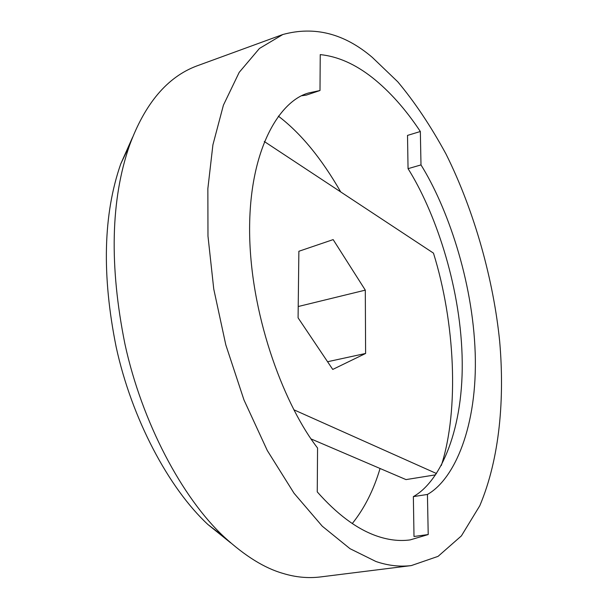 <?xml version="1.0" encoding="UTF-8"?>
<svg xmlns="http://www.w3.org/2000/svg" width="608" height="608" viewBox="0 0 608 608"><rect width="100%" height="100%" fill="white"/><g stroke="black" fill="none" stroke-linecap="round" stroke-linejoin="round"><path stroke-width="0.91" d="M282.834 34.512L196.582 66.029C167.253 77.094 144.894 103.565 129.519 145.441C110.724 199.576 109.197 265.78 124.936 344.037C141.884 422.142 182.104 497.937 224.223 536.986C245.032 556.069 264.632 568.206 283.032 573.42C295.465 577.235 307.838 578.428 320.165 576.977L411.282 565.592C399.616 566.96 387.813 565.592 375.896 561.48L350.01 548.69L322.248 526.178L294.052 493.263L267.292 450.513L243.975 399.95L225.804 344.858L213.758 289.074L207.982 236.162L207.852 188.693L212.906 144.856L223.41 105.184L239.195 72.367L259.441 48.465L282.834 34.512C314.503 25.87 344.333 33.501 372.316 57.395L397.776 81.806C414.8 102.159 430.874 126.228 446.006 154.029C474.985 212.146 493.673 281.352 499.677 341.438C504.648 398.012 499.936 458.12 479.788 505.734L461.381 535.906L438.072 556.358L411.282 565.592M413.356 496.614L414.002 536.492L428.214 534.546L410.142 539.904C399.228 541.394 387.752 539.972 375.714 535.64C356.303 528.603 336.824 514.018 317.254 491.895L317.558 447.997C286.216 407.755 251.598 321.374 249.675 236.314C247.882 151.354 279.064 100.943 308.666 92.956L319.998 90.516L320.241 54.606C337.79 56.407 355.194 64.106 372.461 77.702C389.667 91.375 405.627 109.303 420.341 131.503L420.994 164.912C446.895 206.462 472.728 279.802 475.19 352.906C477.683 426.056 454.602 479.188 427.432 494.456L413.356 496.614C440.83 481.369 464.337 428.442 462.095 355.627C459.884 282.857 434.051 209.92 408.052 168.667L420.994 164.912M327.568 361.73L365.613 353.461L365.302 290.138L333.161 239.605L298.87 251.271L298.08 317.832L332.743 369.436L365.613 353.461M298.209 306.523L365.302 290.138M301.986 95.722L306.402 95.076L319.998 90.516M436.491 473.533L293.862 409.784M441.317 465.508C459.428 409.199 454.928 321.883 433.466 253.126L264.267 141.489M428.214 534.546L427.432 494.456M408.052 168.667L407.512 135.409L420.341 131.503M230.698 542.868L207.959 524.544C168.743 488.224 131.693 418.608 116.158 346.963C101.718 275.211 103.238 214.206 120.741 163.94L132.597 137.248M278.335 116.128C300.732 133.16 321.526 158.43 340.716 191.93M380.061 468.487C373.669 490.063 364.42 508.41 352.298 523.526M435.609 474.833L406.007 479.598L311.174 438.984M207.959 524.544L224.223 536.986M120.741 163.94L129.519 145.441"/></g></svg>
